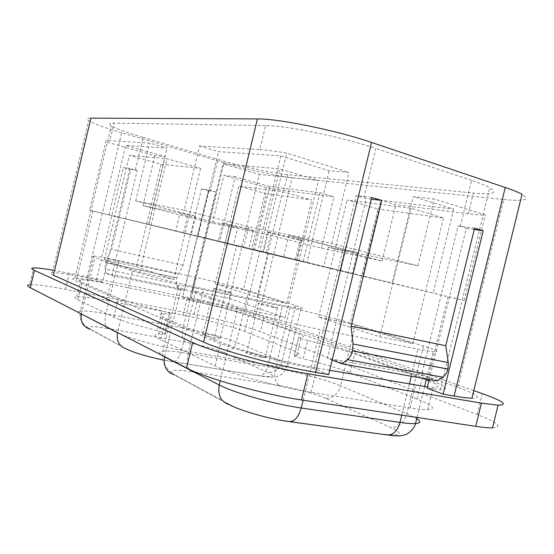 <?xml version="1.0" encoding="UTF-8"?>
<svg xmlns="http://www.w3.org/2000/svg" width="554" height="554" viewBox="0 0 554 554"><rect width="100%" height="100%" fill="white"/><g stroke="black" fill="none" stroke-linecap="round" stroke-linejoin="round"><path stroke-width="0.42" stroke-dasharray="2.77 2.08" d="M371.339 199.17L366.263 198.547L356.063 195.576L313.986 368.583C278.994 362.018 230.769 348.611 213.588 340.89L76.175 281.21C72.124 279.417 71.653 278.454 74.776 278.33C79.52 278.267 88.772 279.562 102.532 282.194L129.823 168.374L137.184 170.403L111.95 275.601L105.876 273.274L105.122 269.085L105.509 262.61L106.915 258.649L111.603 249.383L130.73 169.614L123.307 167.592L96.438 279.708L102.532 282.194M184.184 210.222L248.635 226.766L331.714 243.386L417.931 265.788L328.37 247.229L382.128 261.024L321.493 248.227L270.587 235.256L212.397 223.2L142.904 205.61L195.694 216.171L135.688 200.88L184.184 210.222L199.641 146.014L259.819 149.573L265.615 125.585C286.176 125.516 342.233 137.018 375.841 148.451L363.833 197.82M259.819 149.573C266.419 149.968 275.373 151.138 286.681 153.091L348.951 172.467L329.201 170.764L280.836 155.861L218.428 151.63L199.641 146.014M321.493 248.227L333.972 196.836L283.731 190.486L266.412 187.529L251.419 249.501L464.273 300.6L262.825 251.648L286.681 153.091M262.825 251.648L89.575 210.243L105.953 141.81C105.052 140.882 106.34 140.515 109.803 140.702L149.566 143.057L167.031 148.147L125.696 145.349L165.147 156.637L154.871 155.75L105.953 141.81M265.615 125.585L114.013 123.099L109.803 140.702M135.688 200.88L149.566 143.057M468.317 213.809L395.875 204.655L381.048 200.223L453.684 209.128L413.18 196.649L434.246 199.011L485.29 214.897C481.745 215.153 476.087 214.793 468.317 213.809L473.4 193.048L287.561 174.683C272.997 173.298 241.184 166.29 217.916 159.407L210.444 190.417L215.7 191.836L189.662 299.832C212.625 304.679 240.533 312.013 253.199 316.604L426.781 379.061M382.128 261.024L395.875 204.655M307.65 340.481C300.587 338.66 297.616 337.608 298.731 337.324L294.347 355.37C293.198 355.793 296.155 356.928 303.204 358.77L307.65 340.481C326.721 345.163 342.407 349.685 354.705 354.034L426.227 379.912M294.693 355.37L296.695 355.343C301.39 354.913 299.485 353.009 290.982 349.629L244.626 331.437C232.611 326.666 204.329 319.222 183.028 315.164L106.389 300.427C91.59 297.609 81.673 296.362 76.639 296.681C73.779 296.986 74.174 298.038 77.844 299.846L113.84 317.165C122.178 321.015 136.651 325.51 157.26 330.641L161.997 310.967C168.887 312.733 171.615 313.758 170.168 314.042L169.226 313.993L164.413 333.965L158.742 333.937C153.216 334.387 153.874 336.32 160.722 339.727L215.181 365.938C231.683 374.234 280.061 387.675 311.099 392.377L410.036 407.945C417.896 409.164 423.782 409.731 427.702 409.635C436.462 408.949 432.93 405.452 417.12 399.136L350.121 372.835C337.905 368.161 322.269 363.472 303.204 358.77M492.513 427.882C503.025 427.044 497.921 422.598 477.188 414.537L260.359 331.707C247.077 326.583 216.739 318.633 194.08 314.27L65.455 289.306C47.519 285.857 35.581 284.327 29.646 284.721L33.656 267.914M164.413 333.965L165.369 333.972C166.851 333.543 164.143 332.428 157.26 330.641M329.692 370.245L317.02 368.043C286.099 362.801 237.624 349.685 220.921 342.206L165.84 318.481C158.908 315.406 158.167 313.813 163.617 313.702L169.226 313.993M161.997 310.967C141.374 305.863 126.852 301.563 118.431 298.059L82.02 282.381C78.315 280.753 77.872 279.881 80.69 279.77C85.655 279.742 95.523 281.21 110.288 284.174L186.774 299.638C208.027 303.911 236.336 311.237 248.448 315.655L295.137 332.518C303.703 335.648 305.676 337.275 301.051 337.407L299.077 337.331M428.907 380.979C439.17 385.245 440.582 387.385 433.152 387.398L427.446 386.962M135.328 169.898L143.119 137.427C126.811 132.607 116.202 128.708 111.299 125.73C108.626 123.944 109.533 123.071 114.013 123.099M111.95 275.601L184.454 290.642L208.719 189.946L201.531 188.914L183.125 265.311L178.249 274.105L176.83 277.852L176.622 284.133L177.612 288.198L105.876 273.274M137.184 170.403L130.73 169.614M437.148 380.923L421.504 375.335L327.407 358.216L366.263 198.547M474.584 228.186L458.116 225.817L421.504 375.335M183.125 265.311L111.603 249.383M371.755 197.459L356.063 195.576M328.64 374.566L313.986 368.583M129.823 168.374L123.307 167.592M332.171 360.045L327.407 358.216M429.274 379.511L466.316 228.303L458.116 225.817M474.272 229.46L466.316 228.303M184.454 290.642L177.612 288.198M189.662 299.832L182.626 297.214L208.283 190.756L201.531 188.914M215.7 191.836L208.283 190.756M208.719 189.946L210.444 190.417M194.08 314.27L197.66 299.43L69.285 273.281L65.455 289.306M52.962 270.193L69.285 273.281M473.802 390.646L264.023 316.604L260.359 331.707M197.66 299.43C220.27 304.007 250.643 311.847 264.023 316.604M53.433 275.241C49.825 273.6 49.479 272.72 52.388 272.596C58.122 272.561 69.645 274.285 86.95 277.776L96.438 279.708M427.75 379.407C445.88 386.027 450.063 389.42 440.298 389.601L427.141 388.209M182.626 297.214L191.123 298.945C214.225 303.606 245.069 311.577 258.552 316.417L457.666 387.308C477.313 394.406 482.07 398.049 471.939 398.229M191.123 298.945L223.968 162.717L121.679 132.759L86.95 277.776M143.119 137.427L217.916 159.407M223.968 162.717C246.634 169.399 277.81 176.283 292.145 177.709L258.552 316.417M457.666 387.308L503.752 199.537L292.145 177.709M90.981 118.134C86.971 118.154 86.209 118.999 88.688 120.668C93.702 123.722 104.699 127.752 121.679 132.759M503.752 199.537C524.7 201.573 530.801 199.828 522.048 194.302M460.27 226.454L471.551 180.389C479.896 183.187 485.976 185.645 489.791 187.758C498.233 193.09 492.769 194.856 473.4 193.048M471.551 180.389L375.841 148.451M464.273 300.6L485.29 214.897M241.551 246.911L218.262 241.302L241.551 246.911M246.031 228.387C234.217 225.36 218.034 221.725 222.646 223.124C227.777 224.806 259.798 232.361 253.254 230.339L246.031 228.387M289.458 258.393L263.572 252.16L289.458 258.393M294.347 238.241C281.37 234.889 262.617 230.727 268.344 232.451C274.542 234.453 309.049 242.513 301.279 240.131L294.347 238.241M319.887 192.723L303.1 261.883L219.543 241.738L235.242 176.691L269.798 186.58L319.887 192.723L333.972 196.836M212.397 223.2L223.92 175.424L235.242 176.691M266.412 187.529L223.92 175.424M179.884 213.643L237.624 227.902L179.884 213.643L175.694 231.053L233.483 245.055L237.624 227.902M288.772 235.575L344.83 250.02L357.302 252.589L300.607 237.957L288.772 235.575L283.606 256.897L352.206 273.517L357.302 252.589M453.684 209.128L433.131 293.094L362.545 276.155L381.048 200.223M417.931 265.788L434.246 199.011M362.545 276.155L323.64 266.709L392.073 283.122L413.18 196.649M195.694 216.171L191.22 234.737L109.027 214.931L148.707 224.418L167.031 148.147M142.904 205.61L154.871 155.75M148.825 224.585L165.147 156.637M306.951 262.437L198.041 236.212L306.951 262.437L329.201 170.764M331.714 243.386L348.951 172.467M198.041 236.212L218.428 151.63M269.798 186.58L254.411 250.2M219.543 241.738L303.1 261.883M270.587 235.256L266.301 252.956M328.37 247.229L323.64 266.709M392.073 283.122L433.131 293.094M109.027 214.931L125.696 145.349M148.707 224.418L191.22 234.737M248.635 226.766L243.67 247.292M280.836 155.861L257.929 250.533M183.478 232.915L187.737 215.229M233.483 245.055L175.694 231.053M225.159 243.054L229.231 226.177M295.33 259.708L300.607 237.957M352.206 273.517L283.606 256.897M339.837 270.553L344.83 250.02M251.419 249.501L89.575 210.243M261.163 357.288C253.642 356.028 243.227 352.538 246.738 352.483C250.664 352.095 270.13 357.586 265.311 357.732L261.163 357.288M273.261 307.387C265.795 305.856 255.262 302.83 258.67 303.211C262.444 303.46 282.021 308.585 277.346 308.1L273.261 307.387M229.314 298.474L285.172 317.574L245.761 309.554L192.439 290.795L229.314 298.474L259.314 174.385L223.061 163.797L279.791 168.915L318.425 180.486L259.314 174.385M192.439 290.795L223.061 163.797M285.172 317.574L318.425 180.486M245.761 309.554L279.791 168.915M350.031 323.626L412.827 343.549L379.781 336.825L318.605 317.082L350.031 323.626L377.946 209.031L347.06 200.015L411.165 208.262L443.546 217.964L377.946 209.031M318.605 317.082L347.06 200.015M412.827 343.549L443.546 217.964M379.781 336.825L411.165 208.262M237.784 308.259C252.672 313.675 293.973 324.388 320.316 329.588L417.917 349.131L433.138 351.7C440.333 352.268 437.099 350.363 423.45 346.008L355.529 324.54C340.53 319.776 310.538 312.151 290.04 307.858L203.463 289.638C191.822 287.194 183.596 285.753 178.783 285.324C174.129 284.971 174.925 285.926 181.172 288.184L237.784 308.259L220.236 380.833M215.894 337.968C209.059 336.763 200.042 333.847 202.882 333.778C206.13 333.404 224.273 338.307 220.201 338.466L215.894 337.968M226.988 292.055C220.201 290.635 211.095 288.073 213.844 288.364C216.967 288.544 235.173 293.204 231.233 292.817L226.988 292.055M243.365 289.79L286.66 303.523L257.111 297.235L215.25 283.724L243.365 289.79L266.564 193.872L238.829 186.082L282.658 191.726L311.764 200.022L266.564 193.872M215.25 283.724L238.829 186.082M286.66 303.523L311.764 200.022M257.111 297.235L282.658 191.726M136.436 266.723L173.838 279.507L139.726 272.249L104.332 259.798L136.436 266.723L161.055 164.24L129.373 155.342L166.996 158.735L200.61 168.326L161.055 164.24M104.332 259.798L129.373 155.342M173.838 279.507L200.61 168.326M139.726 272.249L166.996 158.735M132.399 270.892C141.914 274.362 173.741 282.519 196.691 287.318L282.526 305.434L300.864 308.716C304.714 308.987 302.976 307.955 295.642 305.621L248.732 290.795C238.262 287.464 213.581 281.231 195.237 277.263L118.66 260.643C106.043 257.915 97.656 256.377 93.508 256.024C91.098 255.872 91.569 256.391 94.914 257.596L132.399 270.892L117.587 332.559M213.588 340.89L236.669 245.367M92.968 211.032L76.175 281.21M283.731 190.486L287.561 174.683M253.199 316.604L268.448 253.607M448.006 296.709L427.792 379.241M350.121 372.835L354.705 354.034M160.722 339.727L165.84 318.481M290.982 349.629L295.137 332.518M244.626 331.437L248.448 315.655M183.028 315.164L186.774 299.638M106.389 300.427L110.288 284.174M77.844 299.846L82.02 282.381M113.84 317.165L118.431 298.059M215.181 365.938L220.921 342.206M311.099 392.377L317.02 368.043M410.036 407.945L415.604 385.21M417.12 399.136L422.196 378.41M176.622 284.133L105.122 269.085M105.509 262.61L176.823 277.886M176.83 277.852L105.516 262.575M106.915 258.649L178.249 274.105M477.188 414.537L482.319 393.652M423.45 346.008L406.885 413.686C403.859 423.027 398.506 427.653 390.812 427.556L325.503 398.278C332.781 398.506 337.808 394.393 340.572 385.93L406.885 413.686L416.753 418.582M325.503 398.278C315.448 393.707 294.119 387.842 279.479 385.57C275.137 382.606 273.78 376.824 275.393 368.209C296.078 371.658 325.932 379.732 340.572 385.93L355.529 324.54M279.479 385.57L191.22 371.575C187.356 368.562 186.31 362.51 188.076 353.424L275.393 368.209L290.04 307.858M191.22 371.575C173.035 368.992 167.661 370.127 175.106 374.989L174.039 374.774C167.502 370.875 169.448 370.584 167.079 368.223L164.282 364.116C162.433 360.578 161.983 356.27 162.918 351.194C167.945 350.71 176.331 351.451 188.076 353.424L203.463 289.638M164.607 356.928C158.596 353.722 158.028 351.811 162.918 351.194L178.783 285.324M175.106 374.989L230.395 404.863L229.238 404.649L174.039 374.774M230.395 404.863C240.609 410.604 268.524 418.609 287.027 421.012L289.881 421.698M287.027 421.012L388.181 435.063M385.134 434.364C401.83 436.088 403.721 433.817 390.812 427.556M303.142 400.21L320.316 329.588M401.768 415.133L409.351 384.123M411.276 376.27L417.917 349.131M164.656 356.728L181.172 288.184M295.642 305.621L282.09 361.443C279.555 369.137 274.86 372.821 267.998 372.496L222.999 352.33C229.501 352.704 233.927 349.352 236.274 342.268L282.09 361.443C289.243 364.484 290.802 366.284 286.75 366.845C283.35 367.15 277.125 366.547 268.074 365.024L181.511 350.26C160.889 346.804 132.939 339.429 121.125 334.381M222.999 352.33C213.512 348.466 200.991 345.066 185.438 342.137C182.411 339.934 181.594 335.225 183 328.01C201.476 331.375 226.06 337.933 236.274 342.268L248.732 290.795M185.438 342.137L107.601 328.439C104.962 326.223 104.394 321.348 105.911 313.793L183 328.01L195.237 277.263M107.601 328.439C91.597 325.821 85.939 326.119 90.627 329.332L89.7 329.131L83.606 324.042L81.355 320.78C80.178 318.952 79.838 315.697 80.337 311.016C84.679 310.552 93.204 311.48 105.911 313.793L118.66 260.643M79.444 312.975C78.162 311.944 78.46 311.293 80.337 311.016L93.508 256.024M90.627 329.332L126.381 348.978L89.7 329.131M127.372 349.186C133.93 352.898 155.612 358.944 171.671 361.492L172.135 361.693C176.034 362.219 179.164 358.41 181.511 350.26L196.691 287.318M171.671 361.492L258.171 375.688C262.485 376.291 265.781 372.738 268.074 365.024L282.526 305.434M257.652 375.487C272.893 377.641 276.342 376.644 267.998 372.496M81.41 313.979L94.914 257.596M294.347 355.37L298.731 337.324M165.369 333.972L170.168 314.042M158.742 333.937L163.617 313.702M76.639 296.681L80.69 279.77M427.702 409.635L433.152 387.398M296.695 355.343L301.051 337.407M74.776 278.33L111.299 125.73M52.388 272.596L88.688 120.668M440.298 389.601L489.791 187.758M222.646 223.124L218.262 241.302M253.254 230.339L248.815 248.684M268.344 232.451L263.572 252.16M301.279 240.131L296.432 260.089M258.67 303.211L246.738 352.483M277.346 308.1L265.311 357.732M417.03 417.439L424.586 386.609M426.448 378.998L433.138 351.7M213.844 288.364L202.882 333.778M231.233 292.817L220.201 338.466M300.864 308.716L286.75 366.845C284.694 371.409 282.575 374.192 280.386 375.196L276.065 376.831C270.754 377.509 268.482 377.163 258.171 375.688L162.731 359.927"/><path stroke-width="0.83" d="M426.781 379.061L427.792 379.241M475.741 426.324C483.053 427.425 488.642 427.937 492.513 427.882L498.101 405.154L481.447 403.125L475.741 426.324L301.466 399.953L307.844 373.728C270.186 367.544 211.448 351.499 192.653 342.517L186.518 367.953C205.049 378.001 263.649 394.476 301.466 399.953M29.646 284.721C26.855 285.033 27.07 286.037 30.283 287.727L186.518 367.953M427.446 386.962L329.692 370.245M426.227 379.912L428.907 380.979M203.54 342.074L53.433 275.241L90.981 118.134L257.43 118.923L203.54 342.074C222.251 350.779 279.299 366.305 315.621 372.343L328.64 374.566L371.755 197.459L381.754 200.444L351.125 326.168L353.002 343.999L352.489 350.952C351.478 354.858 349.775 357.759 347.386 359.664L341.957 363.791L437.148 380.923L442.791 377.17C445.271 375.432 446.988 372.738 447.944 369.096L448.283 362.565L445.769 345.738L474.584 228.186L483.213 230.762L443.138 394.164L427.141 388.209L429.274 379.511M351.125 326.168L445.769 345.738M381.754 200.444L371.339 199.17M341.957 363.791L332.171 360.045M483.213 230.762L474.272 229.46M30.283 287.727L34.424 270.38C31.169 268.863 30.906 268.046 33.656 267.914C37.056 267.817 43.489 268.579 52.962 270.193M34.424 270.38L192.653 342.517M307.844 373.728L481.447 403.125M473.802 390.646L482.319 393.652C503.205 401.131 508.468 404.967 498.101 405.154M315.621 372.343L371.547 142.447L505.255 187.487C512.852 190.057 518.447 192.328 522.048 194.302L471.939 398.229C467.901 398.104 461.946 397.37 454.072 396.034L443.138 394.164M371.547 142.447C336.555 130.419 278.392 118.577 257.43 118.923M347.386 359.664L442.791 377.17M447.944 369.096L352.489 350.952M352.503 350.897L447.957 369.04M448.283 362.565L353.002 343.999M505.255 187.487L454.072 396.034M174.039 374.774C166.318 372.053 163.174 366.104 164.607 356.928L164.656 356.728M289.881 421.698L386.38 434.814C392.627 435.686 397.163 431.552 399.981 422.418L301.244 408.007C298.322 417.792 293.966 422.28 288.17 421.469C268.441 418.769 240.214 410.666 229.238 404.649C220.928 401.782 217.59 395.231 219.225 384.995L164.607 356.928M303.142 400.21L301.244 408.007C274.576 404.281 233.546 392.682 219.225 384.995L220.236 380.833M416.753 418.582C421.158 421.476 420.749 423.145 415.528 423.588C412.072 423.81 406.892 423.415 399.981 422.418L401.768 415.133M409.351 384.123L411.276 376.27M89.7 329.131C83.003 326.708 80.226 321.708 81.369 314.146L79.444 312.975M162.731 359.927C146.159 356.347 134.04 352.697 126.381 348.978C119.221 346.416 116.278 341.001 117.545 332.739L81.41 313.979M121.125 334.381L117.587 332.559M388.181 435.063C394.76 435.901 399.185 436.102 401.47 435.659L405.147 434.772C405.438 435.257 414.357 429.862 415.528 423.588L417.03 417.439M424.586 386.609L426.448 378.998"/></g></svg>
